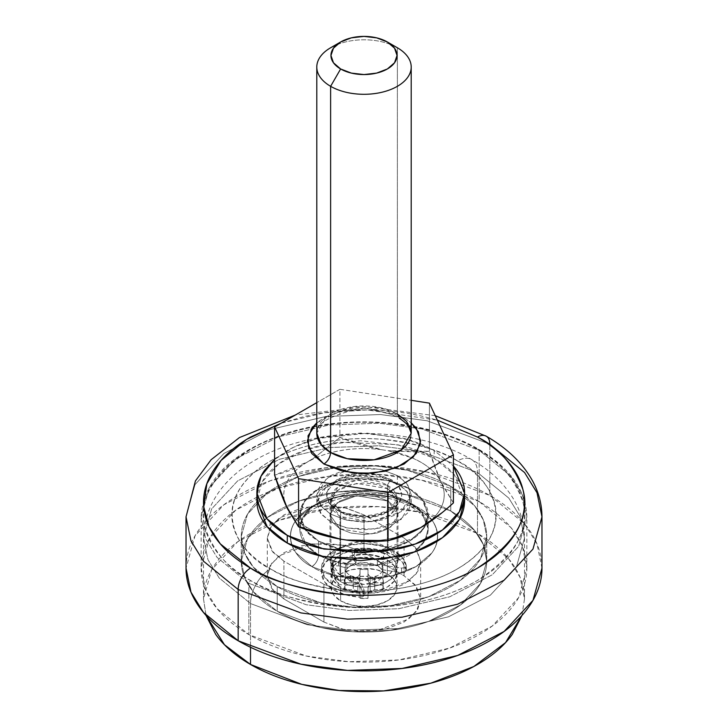 <?xml version="1.0" encoding="UTF-8"?>
<svg xmlns="http://www.w3.org/2000/svg" width="728" height="728" viewBox="0 0 728 728"><rect width="100%" height="100%" fill="white"/><g stroke="black" fill="none" stroke-linecap="round" stroke-linejoin="round"><path stroke-width="0.55" stroke-dasharray="3.64 2.73" d="M370.579 473.4L378.451 474.729L390.699 479.452L398.889 486.522L401.765 494.867L398.889 503.212L390.699 510.292L378.451 515.015L364 516.671L349.549 515.015L337.301 510.292L339.658 510.055L340.631 512.212L330.958 498.725L337.983 486.968L356.929 480.089L387.369 485.239L390.699 479.452L370.561 473.4L357.466 473.4L336.582 479.879L326.535 492.137L329.174 503.294L337.301 510.292L329.111 503.212L326.235 494.867L329.111 486.522L337.301 479.452L349.549 474.729L357.421 473.4M316.798 422.832L339.912 411.311L367.403 408.262L404.058 417.781L399.335 418.254L397.379 413.932L380.735 407.716L353.899 406.579L326.827 416.398L316.798 433.206C315.797 424.679 326.972 417.29 350.323 411.011C369.424 408.472 385.758 410.883 399.335 418.254L404.058 417.781L411.202 422.822L404.058 417.781L385.676 410.692L364 408.208L342.324 410.692L323.942 417.781L316.798 422.822M387.369 560.005A33.042 19.074 180 0 1 396.742 576.057A33.042 19.074 180 0 1 374.565 591.573A33.042 19.074 180 0 1 340.631 586.986L340.631 600.864A33.042 19.074 0 0 0 374.565 605.45A33.042 19.074 0 0 0 396.742 589.935A33.042 19.074 0 0 0 387.369 573.882L387.369 560.005L387.369 573.882L394.531 580.07L397.042 587.378L394.531 594.676L387.369 600.864L376.649 604.995L364 606.451L351.351 604.995L340.631 600.864L333.469 594.676L330.958 587.378L333.469 580.07L340.631 573.882L351.351 569.751L364 568.295L376.649 569.751L387.369 573.882A33.042 19.074 0 0 0 353.435 569.296A33.042 19.074 0 0 0 331.258 584.812A33.042 19.074 0 0 0 340.631 600.864L340.631 586.986A33.042 19.074 180 0 1 331.258 570.934A33.042 19.074 180 0 1 353.435 555.418A33.042 19.074 180 0 1 387.369 560.005L394.531 566.202L397.042 573.5L394.531 580.798L387.369 586.986L376.649 591.127L364 592.574L351.351 591.127L340.631 586.986L333.469 580.798L330.958 573.5L333.469 566.202L340.631 560.005L351.351 555.874L364 554.418L376.649 555.874L387.369 560.005M377.35 560.396A18.883 10.902 180 0 1 382.71 569.569A18.883 10.902 180 0 1 370.033 578.432A18.883 10.902 180 0 1 350.65 575.812L350.65 581.208A18.883 10.902 0 0 0 370.033 583.829A18.883 10.902 0 0 0 382.71 574.965A18.883 10.902 0 0 0 377.35 565.793L377.35 560.396L364 557.202L350.65 560.396C346.965 562.526 345.118 565.092 345.118 568.104C345.118 571.116 346.965 573.682 350.65 575.812L364 579.006L377.35 575.812C381.035 573.682 382.882 571.116 382.882 568.104C382.882 565.092 381.035 562.526 377.35 560.396L377.35 565.793A18.883 10.902 0 0 0 357.967 563.172A18.883 10.902 0 0 0 345.29 572.035A18.883 10.902 0 0 0 350.65 581.208L350.65 575.812A18.883 10.902 180 0 1 345.29 566.639A18.883 10.902 180 0 1 357.967 557.775A18.883 10.902 180 0 1 377.35 560.396L382.145 565.092L382.145 569.715L401.556 572.718A3.777 2.184 0 0 0 406.315 570.643A3.777 2.184 0 0 0 406.297 570.406A42.488 24.524 0 0 0 394.039 555.382A42.488 24.524 0 0 0 346.883 550.277A42.488 24.524 0 0 0 321.558 573.81A42.488 24.524 0 0 0 333.961 590.071A42.488 24.524 0 0 0 359.978 597.142L359.978 592.519A42.488 24.524 180 0 1 333.961 585.449A42.488 24.524 180 0 1 321.558 569.178A42.488 24.524 180 0 1 346.883 545.654A42.488 24.524 180 0 1 394.039 550.759L394.039 555.382L394.039 550.759A42.488 24.524 180 0 1 406.297 565.783L406.297 570.406L406.297 565.783A3.777 2.184 180 0 1 406.315 566.02A3.777 2.184 180 0 1 401.556 568.095L401.556 572.718L401.556 568.095L382.145 565.092L382.145 569.715L377.35 565.019L377.35 560.396L383.847 556.647L383.847 561.27L377.35 565.019L377.35 560.396A18.883 10.902 180 0 1 382.145 565.092L401.556 568.095L404.977 567.649L406.297 565.783L402.438 557.648L394.039 550.759L380.262 545.445L364 543.57L347.738 545.445L333.961 550.759L324.752 558.713L321.512 568.104L324.752 577.486L333.961 585.449L345.9 590.29L359.978 592.519L359.978 597.142A3.777 2.184 0 0 0 364.109 595.031A3.777 2.184 0 0 0 363.982 594.412L358.777 583.201L358.777 578.578L350.65 575.812L350.65 580.434L344.153 584.184L344.153 579.561L350.65 575.812L350.65 580.434L358.777 583.201L358.777 578.578L363.982 589.789L363.982 594.412L363.982 589.789A3.777 2.184 180 0 1 364.109 590.408A3.777 2.184 180 0 1 359.978 592.519L363.217 591.755L363.982 589.789L358.777 578.578A18.883 10.902 180 0 1 350.65 575.812L344.153 579.561L341.478 580.198L338.811 579.561A3.777 2.184 180 0 1 338.474 579.342L331.904 568.104L333.36 562.58L333.36 567.203L331.904 572.727L338.474 583.965L338.474 579.342L332.387 571.316L333.36 562.58L335.435 561.233L338.556 561.252L338.556 565.874L346.883 568.122L346.883 563.499L356.019 558.221L356.019 562.844L352.134 558.039L352.134 553.417L356.019 558.221L356.019 562.844L346.883 568.122L346.883 563.499L338.556 561.252L346.883 563.499A18.883 10.902 180 0 1 356.019 558.221L352.134 553.417L352.106 551.615L354.436 550.413C364.937 548.703 374.611 549.685 383.465 553.371L383.465 557.994C374.611 554.308 364.937 553.326 354.436 555.036L354.436 550.413L369.578 549.849L383.465 553.371A3.777 2.184 180 0 1 383.847 553.562L384.957 555.1L383.847 556.647L377.35 560.396M387.369 485.239A33.042 19.074 180 0 1 396.742 501.292A33.042 19.074 180 0 1 374.565 516.798A33.042 19.074 180 0 1 340.631 512.212L340.631 581.59A33.042 19.074 0 0 0 374.565 586.177A33.042 19.074 0 0 0 396.742 570.67A33.042 19.074 0 0 0 387.369 554.609L387.369 485.239L387.369 554.609A33.042 19.074 0 0 0 353.435 550.022A33.042 19.074 0 0 0 331.258 565.538A33.042 19.074 0 0 0 340.631 581.59L340.631 512.212A33.042 19.074 180 0 1 331.258 496.159A33.042 19.074 180 0 1 353.435 480.644A33.042 19.074 180 0 1 387.369 485.239L397.042 498.725L390.017 510.483L371.071 517.362L340.631 512.212L339.658 510.055L337.301 510.292C344.035 515.415 370.57 521.485 390.699 510.292C410.101 498.662 399.59 483.346 390.699 479.452L387.369 485.239M287.469 508.717A80.198 46.301 0 0 0 307.289 527.609L298.58 526.835L307.289 527.609C316.58 532.969 327.482 536.782 340.012 539.057A80.198 46.301 0 0 1 307.289 527.609C298.007 522.249 291.4 515.952 287.469 508.717M410.774 436.864A47.202 27.255 0 0 0 397.379 413.932L397.379 47.766L397.379 413.932A47.202 27.255 0 0 0 348.912 407.38A47.202 27.255 0 0 0 317.226 429.538M382.946 585.085L374.692 585.003L370.206 583.792L368.113 581.199L367.968 576.44A19.356 11.175 0 0 0 360.032 576.44L359.887 581.199L357.794 583.792L353.308 585.003L345.054 585.085A19.356 11.175 0 0 0 345.054 589.662L353.308 589.744L357.794 590.954L359.887 593.548L360.032 598.307A19.356 11.175 0 0 0 367.968 598.307L368.113 593.548L370.206 590.954L374.692 589.744L382.946 589.662A19.356 11.175 0 0 0 382.946 585.085L382.946 578.15L382.946 589.662L374.692 589.744L370.206 590.954L368.113 593.548L367.968 598.307L367.968 591.373L360.032 591.373L360.032 598.307L359.887 593.548L357.794 590.954L353.308 589.744L345.054 589.662L344.644 580.434L345.054 578.15L345.054 585.085L353.308 585.003L357.794 583.792L359.887 581.199L360.032 569.496L367.968 569.496L368.113 581.199L367.968 569.496L367.968 576.44L360.032 576.44L360.032 569.496L359.887 581.199L359.887 574.265L357.794 576.858L357.794 583.792L357.794 576.858L353.308 578.068L353.308 585.003L353.308 578.068L345.054 578.15L345.054 589.662L345.054 582.728L353.308 582.81L353.308 589.744L353.308 582.81L357.794 584.02L357.794 590.954L357.794 584.02L359.887 586.604L360.032 598.307L367.968 598.307L368.113 586.604L368.113 593.548L368.113 586.604L370.206 584.02L370.206 590.954L370.206 584.02L374.692 582.81L374.692 589.744L374.692 582.81L382.946 582.728L382.946 589.662L382.946 578.15L374.692 578.068L374.692 585.003L382.946 585.085M453.408 502.93L442.269 484.775A80.198 46.301 0 0 1 346.51 540.058C359.905 541.787 373.191 541.541 386.377 539.33C399.554 537.118 411.002 533.215 420.711 527.609C430.412 522.003 437.182 515.397 441.013 507.789C444.844 500.181 445.263 492.51 442.269 484.775L440.531 481.026A80.198 46.301 0 0 0 387.988 450.687L429.42 451.287L440.531 481.026C436.6 473.791 429.993 467.494 420.711 462.134L412.385 457.93L387.988 450.687L381.49 449.686L339.921 437.41L314.987 457.302L307.243 462.089C296.833 468.14 285.949 472.49 274.593 475.12L307.243 462.089L314.951 457.284L339.921 437.41L339.921 389.289L411.202 400.318L339.921 389.289L339.921 437.41C354.773 443.343 368.623 447.429 381.49 449.686L387.988 450.687L417.262 452.043L429.42 451.287L429.42 403.139L429.42 451.287C433.387 463.445 437.091 473.355 440.531 481.026L453.408 502.93L442.205 512.585M339.921 389.289L316.798 402.639L339.921 389.289M381.49 449.686C368.095 447.957 354.809 448.193 341.623 450.404C328.446 452.616 316.999 456.529 307.289 462.134C297.588 467.731 290.818 474.338 286.987 481.954C283.156 489.562 282.737 497.233 285.731 504.968A80.198 46.301 0 0 1 381.49 449.686M357.439 473.391L370.561 473.391M336.509 44.881A47.202 27.255 180 0 1 397.379 47.766A47.202 27.255 0 0 0 330.621 47.766M387.369 554.609L394.531 560.806L397.042 568.104L394.531 575.402L387.369 581.59L376.649 585.731L364 587.178L351.351 585.731L340.631 581.59L333.469 575.402L330.958 568.104L333.469 560.806L340.631 554.609L351.351 550.477L364 549.021L376.649 550.477L387.369 554.609M377.35 565.793L364 562.598L350.65 565.793C346.965 567.922 345.118 570.488 345.118 573.5C345.118 576.512 346.965 579.079 350.65 581.208L364 584.402L377.35 581.208C381.035 579.079 382.882 576.512 382.882 573.5C382.882 570.488 381.035 567.922 377.35 565.793M397.379 413.932L399.335 418.254M370.206 583.792L374.692 585.003L374.692 578.068L370.206 576.858L370.206 583.792L370.206 576.858L368.113 574.265L368.113 581.199L370.206 583.792M382.946 578.15L374.692 578.068L370.206 576.858L368.113 574.265L367.968 569.496L360.032 569.496L359.887 574.265L357.794 576.858L353.308 578.068L345.054 578.15L345.054 582.728L353.308 582.81L357.794 584.02L359.887 586.604L360.032 591.373L367.968 591.373L368.113 586.604L370.206 584.02L374.692 582.81L382.946 582.728L382.946 578.15M450.787 486.395L474.747 505.96L483.319 519.892L486.732 536.5L480.535 558.731L460.642 580.18L428.592 596.751L390.254 605.714L352.625 607.052L320.493 602.757L277.213 586.604L277.213 611.274L320.493 627.427L352.625 631.722L390.254 630.384L428.592 621.421L460.642 604.85L480.535 583.401L486.732 561.161L483.319 544.553L474.747 530.63L450.787 511.056L450.787 486.395L450.787 511.056C439.275 504.413 426.007 499.299 410.965 495.695C395.932 492.101 380.28 490.308 364 490.308C347.72 490.308 332.068 492.101 317.035 495.695C301.993 499.299 288.725 504.413 277.213 511.056C265.702 517.708 256.838 525.37 250.605 534.052C244.381 542.733 241.268 551.769 241.268 561.161C241.268 570.561 244.381 579.597 250.605 588.279C256.838 596.96 265.702 604.622 277.213 611.274C288.725 617.917 301.993 623.032 317.035 626.635C332.068 630.23 347.72 632.022 364 632.022C380.28 632.022 395.932 630.23 410.965 626.635C426.007 623.032 439.275 617.917 450.787 611.274C462.298 604.622 471.162 596.96 477.395 588.279C483.62 579.597 486.732 570.561 486.732 561.161C486.732 551.769 483.62 542.733 477.395 534.052C471.162 525.37 462.298 517.708 450.787 511.056L407.507 494.904L375.375 490.608L337.746 491.946L299.408 500.91L267.358 517.481L247.465 538.929L241.268 561.161L244.681 577.777L253.253 591.7L277.213 611.274L277.213 586.604L253.253 567.039L244.681 553.107L241.268 536.5L247.465 514.259L267.358 492.82L299.408 476.239L337.746 467.276L375.375 465.938L407.507 470.243L450.787 486.395C462.298 493.038 471.162 500.7 477.395 509.382C483.62 518.063 486.732 527.099 486.732 536.5C486.732 545.891 483.62 554.936 477.395 563.618C471.162 572.299 462.298 579.961 450.787 586.604C439.275 593.247 426.007 598.37 410.965 601.965C395.932 605.56 380.28 607.361 364 607.361C347.72 607.361 332.068 605.56 317.035 601.965C301.993 598.37 288.725 593.247 277.213 586.604C265.702 579.961 256.838 572.299 250.605 563.618C244.381 554.936 241.268 545.891 241.268 536.5C241.268 527.099 244.381 518.063 250.605 509.382C256.838 500.7 265.702 493.038 277.213 486.395C288.725 479.743 301.993 474.629 317.035 471.034C332.068 467.44 347.72 465.638 364 465.638C380.28 465.638 395.932 467.44 410.965 471.034C426.007 474.629 439.275 479.743 450.787 486.395L450.787 511.056L407.507 494.904L375.375 490.608L337.746 491.946L299.408 500.91L267.358 517.481L247.465 538.929L241.268 561.161L244.681 577.777L253.253 591.7L277.213 611.274L277.213 586.604L253.253 567.039L244.681 553.107L241.268 536.5L247.465 514.259L267.358 492.82L299.408 476.239L337.746 467.276L375.375 465.938L407.507 470.243L450.787 486.395C462.298 493.038 471.162 500.7 477.395 509.382C483.62 518.063 486.732 527.099 486.732 536.5C486.732 545.891 483.62 554.936 477.395 563.618C471.162 572.299 462.298 579.961 450.787 586.604C439.275 593.247 426.007 598.37 410.965 601.965C395.932 605.56 380.28 607.361 364 607.361C347.72 607.361 332.068 605.56 317.035 601.965C301.993 598.37 288.725 593.247 277.213 586.604C265.702 579.961 256.838 572.299 250.605 563.618C244.381 554.936 241.268 545.891 241.268 536.5C241.268 527.099 244.381 518.063 250.605 509.382C256.838 500.7 265.702 493.038 277.213 486.395C288.725 479.743 301.993 474.629 317.035 471.034C332.068 467.44 347.72 465.638 364 465.638C380.28 465.638 395.932 467.44 410.965 471.034C426.007 474.629 439.275 479.743 450.787 486.395L474.747 505.96L483.319 519.892L486.732 536.5L480.535 558.731L460.642 580.18L428.592 596.751L390.254 605.714L352.625 607.052L320.493 602.757L277.213 586.604L277.213 611.274C288.725 617.917 301.993 623.032 317.035 626.635C332.068 630.23 347.72 632.022 364 632.022C380.28 632.022 395.932 630.23 410.965 626.635C426.007 623.032 439.275 617.917 450.787 611.274C462.298 604.622 471.162 596.96 477.395 588.279C483.62 579.597 486.732 570.561 486.732 561.161C486.732 551.769 483.62 542.733 477.395 534.052C471.162 525.37 462.298 517.708 450.787 511.056C439.275 504.413 426.007 499.299 410.965 495.695C395.932 492.101 380.28 490.308 364 490.308C347.72 490.308 332.068 492.101 317.035 495.695C301.993 499.299 288.725 504.413 277.213 511.056C265.702 517.708 256.838 525.37 250.605 534.052C244.381 542.733 241.268 551.769 241.268 561.161C241.268 570.561 244.381 579.597 250.605 588.279C256.838 596.96 265.702 604.622 277.213 611.274L320.493 627.427L352.625 631.722L390.254 630.384L428.592 621.421L460.642 604.85L480.535 583.401L486.732 561.161L483.319 544.553L474.747 530.63L450.787 511.056L450.787 486.395M388.033 501.037L388.033 547.292L356.729 541.996L337.237 549.067L330.012 561.161L339.967 575.038L339.967 528.792L330.012 514.914L337.237 502.82L356.729 495.741L388.033 501.037L377.004 496.787L364 495.286L350.996 496.787L339.967 501.037L332.596 507.407L330.012 514.914L332.596 522.422L339.967 528.792L350.996 533.042L364 534.534L377.004 533.042L388.033 528.792L395.404 522.422L397.989 514.914L395.404 507.407L388.033 501.037L397.989 514.914L390.763 527.008L371.271 534.079L339.967 528.792L339.967 575.038L371.271 580.334L390.763 573.264L397.989 561.161L388.033 547.292L388.033 501.037L356.729 495.741L337.237 502.82L330.012 514.914L339.967 528.792L339.967 516.452L330.012 502.575L337.237 490.481L356.729 483.41L388.033 488.706L388.033 501.037L377.004 496.787L364 495.286L350.996 496.787L339.967 501.037L332.596 507.407L330.012 514.914L332.596 522.422L339.967 528.792L350.996 533.042L364 534.534L377.004 533.042L388.033 528.792L395.404 522.422L397.989 514.914L395.404 507.407L388.033 501.037L388.033 488.706L377.004 484.448L364 482.955L350.996 484.448L339.967 488.706L332.596 495.067L330.012 502.575L332.596 510.091L339.967 516.452L350.996 520.711L364 522.204L377.004 520.711L388.033 516.452L395.404 510.091L397.989 502.575L395.404 495.067L388.033 488.706L397.989 502.575L390.763 514.678L371.271 521.749L339.967 516.452L339.967 528.792L371.271 534.079L390.763 527.008L397.989 514.914L388.033 501.037M409.4 488.706A64.201 37.064 180 0 1 427.618 519.892A64.201 37.064 180 0 1 384.521 550.031A64.201 37.064 180 0 1 318.6 541.122A64.201 37.064 180 0 1 300.382 509.937A64.201 37.064 180 0 1 343.479 479.788A64.201 37.064 180 0 1 409.4 488.706L423.314 500.728L428.201 514.914L423.314 529.101L409.4 541.122L388.57 549.158L364 551.979L339.43 549.158L318.6 541.122L304.686 529.101L299.8 514.914L304.686 500.728L318.6 488.706L339.43 480.671L364 477.85L388.57 480.671L409.4 488.706L409.4 502.584L386.759 494.13L350.268 492.583L313.45 505.942L303.039 517.162L299.8 528.792L306.069 544.762L318.6 555A64.201 37.064 0 0 0 384.521 563.909A64.201 37.064 0 0 0 427.618 533.77A64.201 37.064 0 0 0 409.4 502.584L411.347 506.897L409.4 502.584A64.201 37.064 0 0 0 343.479 493.666A64.201 37.064 0 0 0 300.382 523.805A64.201 37.064 0 0 0 318.6 555C318.181 559.896 315.952 563.745 311.93 566.557C294.603 558.977 274.101 529.092 311.93 506.433C351.178 484.593 402.93 496.432 416.07 506.433L411.347 506.897L416.07 506.433C433.397 514.023 453.899 543.898 416.07 566.557C376.822 588.406 325.07 576.567 311.93 566.557C315.952 563.745 318.181 559.896 318.6 555L341.241 563.445L377.732 564.992L414.55 551.633L424.961 540.422L428.201 528.792L421.931 512.812L409.4 502.584L386.759 494.13L350.268 492.583L313.45 505.942L303.039 517.162L299.8 528.792L306.069 544.762L318.6 555A64.201 37.064 0 0 0 384.521 563.909A64.201 37.064 0 0 0 427.618 533.77A64.201 37.064 0 0 0 409.4 502.584L409.4 488.706L423.314 500.728L428.201 514.914L423.314 529.101L409.4 541.122L388.57 549.158L364 551.979L339.43 549.158L318.6 541.122L306.069 530.885L299.8 514.914L303.039 503.285L313.45 492.064L350.268 478.705L386.759 480.252L409.4 488.706L421.931 498.935L428.201 514.914L424.961 526.544L414.55 537.765L377.732 551.123L341.241 549.567L318.6 541.122L304.686 529.101L299.8 514.914L304.686 500.728L318.6 488.706L339.43 480.671L364 477.85L388.57 480.671L409.4 488.706M339.967 575.038L332.596 568.677L330.012 561.161L332.596 553.653L339.967 547.292L350.996 543.033L364 541.541L377.004 543.033L388.033 547.292L395.404 553.653L397.989 561.161L395.404 568.677L388.033 575.038L377.004 579.297L364 580.789L350.996 579.297L339.967 575.038M416.07 506.433L392.183 497.215L364 493.984L335.817 497.215L311.93 506.433L295.968 520.229C292.228 525.434 290.363 530.858 290.363 536.5C290.363 542.133 292.228 547.556 295.968 552.77L311.93 566.557L335.817 575.775L364 579.015L392.183 575.775L416.07 566.557L432.032 552.77C435.772 547.556 437.637 542.133 437.637 536.5C437.637 530.858 435.772 525.434 432.032 520.229L416.07 506.433C433.397 514.023 453.899 543.898 416.07 566.557C376.822 588.406 325.07 576.567 311.93 566.557A9.437 5.451 120 0 0 318.6 555L318.6 541.122L318.6 555L341.241 563.445L377.732 564.992L414.55 551.633L424.961 540.422L428.201 528.792L421.931 512.812L409.4 502.584A64.201 37.064 0 0 0 343.479 493.666A64.201 37.064 0 0 0 300.382 523.805A64.201 37.064 0 0 0 318.6 555A9.437 5.451 -60 0 1 311.93 566.557C294.603 558.977 274.101 529.092 311.93 506.433C351.178 484.593 402.93 496.432 416.07 506.433A9.437 5.451 -60 0 1 411.347 506.897A9.437 5.451 120 0 0 416.07 506.433L392.183 497.215L364 493.984L335.817 497.215L311.93 506.433L295.968 520.229C292.228 525.434 290.363 530.858 290.363 536.5C290.363 542.133 292.228 547.556 295.968 552.77L311.93 566.557L335.817 575.775L364 579.015L392.183 575.775L416.07 566.557L432.032 552.77C435.772 547.556 437.637 542.133 437.637 536.5C437.637 530.858 435.772 525.434 432.032 520.229L416.07 506.433M477.486 449.394L478.669 449.276L479.16 450.35L421.73 428.919L379.088 423.223L329.165 424.988L278.296 436.891L235.763 458.877L209.364 487.341L201.137 516.844L205.678 538.875L217.044 557.366L248.839 583.328L250.514 580.434C229.274 569.924 214.141 552.452 205.114 528.018C197.279 500.737 212.412 474.529 250.514 449.394C288.588 426.89 344.908 419.164 386.695 423.177C429.01 428.392 459.277 437.128 477.486 449.394C492.538 458.076 504.14 468.104 512.285 479.452C520.429 490.809 524.497 502.629 524.497 514.914C524.497 527.199 520.429 539.02 512.285 550.377C504.14 561.725 492.538 571.744 477.486 580.434C462.444 589.125 445.081 595.822 425.416 600.518C405.76 605.223 385.285 607.58 364 607.58C342.715 607.58 322.24 605.223 302.584 600.518C282.919 595.822 265.556 589.125 250.514 580.434C235.463 571.744 223.86 561.725 215.716 550.377C207.571 539.02 203.503 527.199 203.503 514.914C203.503 502.629 207.571 490.809 215.716 479.452C223.86 468.104 235.463 458.076 250.514 449.394C265.556 440.704 282.919 434.006 302.584 429.302C322.24 424.597 342.715 422.249 364 422.249C385.285 422.249 405.76 424.597 425.416 429.302C445.081 434.006 462.444 440.704 477.486 449.394C498.725 459.905 513.859 477.377 522.886 501.81C530.721 529.092 515.588 555.3 477.486 580.434C439.412 602.939 383.092 610.665 341.305 606.642C298.99 601.437 268.723 592.701 250.514 580.434L248.839 583.328L217.044 557.366L205.678 538.875L201.137 516.844L209.364 487.341L235.763 458.877L278.296 436.891L329.165 424.988L379.088 423.223L421.73 428.919L479.16 450.35L479.16 501.619L421.73 480.18L379.088 474.483L329.165 476.249L278.296 488.151L235.763 510.137L209.364 538.602L201.137 568.104L205.678 590.144L217.044 608.626L248.839 634.589L248.839 583.328L248.839 634.589C264.109 643.406 281.727 650.195 301.674 654.972C321.63 659.741 342.406 662.125 364 662.125C385.594 662.125 406.37 659.741 426.326 654.972C446.273 650.195 463.891 643.406 479.16 634.589C494.43 625.771 506.197 615.606 514.459 604.085C522.722 592.565 526.863 580.571 526.863 568.104C526.863 555.637 522.722 543.643 514.459 532.123C506.197 520.602 494.43 510.437 479.16 501.619C463.891 492.801 446.273 486.004 426.326 481.235C406.37 476.467 385.594 474.074 364 474.074C342.406 474.074 321.63 476.467 301.674 481.235C281.727 486.004 264.109 492.801 248.839 501.619C233.57 510.437 221.803 520.602 213.541 532.123C205.278 543.643 201.137 555.637 201.137 568.104C201.137 580.571 205.278 592.565 213.541 604.085C221.803 615.606 233.57 625.771 248.839 634.589L306.27 656.019L348.912 661.725L398.835 659.95L449.704 648.057L492.237 626.062L518.636 597.606L526.863 568.104L522.322 546.064L510.956 527.582L479.16 501.619L479.16 450.35L510.956 476.321L522.322 494.803L526.863 516.844L518.636 546.346L492.237 574.802L449.704 596.796L398.835 608.69L348.912 610.464L306.27 604.759L248.839 583.328L306.27 604.759L348.912 610.464L398.835 608.69L449.704 596.796L492.237 574.802L518.636 546.346L526.863 516.844L522.322 494.803L510.956 476.321L479.16 450.35L478.669 449.276L477.486 449.394M541.969 516.844L537.009 492.756L524.588 472.563L489.844 444.189A17.463 10.083 120 0 0 486.222 436.19M541.969 568.104L537.009 544.016L524.588 523.823L489.844 495.45L489.844 444.189L489.844 495.45C506.524 505.086 519.383 516.197 528.419 528.783C537.446 541.368 541.969 554.481 541.969 568.104M186.031 568.104C186.031 554.481 190.554 541.368 199.581 528.783C208.618 516.197 221.476 505.086 238.156 495.45C254.846 485.813 274.092 478.387 295.896 473.173C317.699 467.958 340.404 465.356 364 465.356C387.596 465.356 410.301 467.958 432.104 473.173C453.908 478.387 473.155 485.813 489.844 495.45L427.081 472.026L380.489 465.802L325.935 467.731L270.343 480.735L223.869 504.768L195.022 535.863L186.031 568.104M186.031 516.844L195.022 484.602L223.869 453.499L270.343 429.474L325.935 416.471L380.489 414.532L427.081 420.766L489.844 444.189L427.081 420.766L380.489 414.532L325.935 416.471L270.343 429.474L223.869 453.499L195.022 484.602L186.031 516.844M281.245 423.168L302.584 416.971C322.24 412.266 342.715 409.919 364 409.919C385.285 409.919 405.76 412.266 425.416 416.971L437.31 420.138L367.094 409.937L324.169 412.812L281.163 423.214M356.019 562.844L352.134 558.039L352.106 556.238L354.436 555.036L369.578 554.481L383.847 558.185L384.957 559.723L383.847 561.27L377.35 565.019L382.145 569.715L401.556 572.718L404.977 572.281L406.297 570.406L402.438 562.28L394.039 555.382L380.262 550.068L364 548.202L347.738 550.068L333.961 555.382L324.752 563.345L321.512 572.727L324.752 582.118L333.961 590.071L345.9 594.922L359.978 597.142L363.217 596.387L363.982 594.412L358.777 583.201L350.65 580.434L344.153 584.184L341.478 584.83L338.811 584.184L332.387 575.948L333.36 567.203L335.435 565.856L338.556 565.874L346.883 568.122L356.019 562.844M250.514 603.558L307.107 624.688L349.131 630.302L398.325 628.555L448.466 616.834L490.372 595.158L516.398 567.112L524.497 538.038L520.029 516.316L508.827 498.107L477.486 472.518A28.319 16.353 120 0 0 471.626 459.55A28.319 16.353 120 0 0 457.466 460.951C488.561 474.565 525.361 528.2 457.466 568.868C426.108 587.405 379.725 593.766 345.309 590.454C310.456 586.167 285.54 578.969 270.534 568.868A28.319 16.353 120 0 0 250.514 603.558L250.514 647.256L250.514 603.558L219.173 577.977L207.971 559.759L203.503 538.038L211.602 508.963L237.628 480.917L279.534 459.25L329.675 447.52L378.869 445.773L420.893 451.396L477.486 472.518L508.827 498.107L520.029 516.316L524.497 538.038L516.398 567.112L490.372 595.158L448.466 616.834L398.325 628.555L349.131 630.302L307.107 624.688L250.514 603.558A28.319 16.353 -60 0 1 270.534 568.868C282.928 576.03 297.224 581.545 313.422 585.412C329.611 589.289 346.473 591.227 364 591.227C381.527 591.227 398.389 589.289 414.578 585.412C430.776 581.545 445.072 576.03 457.466 568.868C469.851 561.716 479.406 553.462 486.113 544.116C492.82 534.771 496.178 525.034 496.178 514.914C496.178 504.795 492.82 495.058 486.113 485.713C479.406 476.358 469.851 468.113 457.466 460.951C445.072 453.799 430.776 448.284 414.578 444.408C398.389 440.54 381.527 438.602 364 438.602C346.473 438.602 329.611 440.54 313.422 444.408C297.224 448.284 282.928 453.799 270.534 460.951C258.149 468.113 248.594 476.358 241.887 485.713C235.18 495.058 231.823 504.795 231.823 514.914C231.823 525.034 235.18 534.771 241.887 544.116C248.594 553.462 258.149 561.716 270.534 568.868C239.439 555.255 202.639 501.628 270.534 460.951C301.892 442.424 348.275 436.063 382.691 439.366C417.544 443.661 442.46 450.85 457.466 460.951A28.319 16.353 -60 0 1 471.626 459.55A28.319 16.353 -60 0 1 477.486 472.518L477.486 533.415L477.486 472.518L420.893 451.396L378.869 445.773L329.675 447.52L279.534 459.25L237.628 480.917L211.602 508.963L203.503 538.038L207.971 559.759L219.173 577.977L250.514 603.558M521.912 615.506L524.497 598.935L520.029 577.222L508.827 559.004L477.486 533.415L420.893 512.294L378.869 506.67L329.675 508.417L279.534 520.147L237.628 541.814L211.602 569.86L203.503 598.935L206.088 615.506M521.958 615.451L524.497 598.935C524.497 586.65 520.429 574.829 512.285 563.481C504.14 552.124 492.538 542.105 477.486 533.415C462.444 524.724 445.081 518.027 425.416 513.331C405.76 508.626 385.285 506.279 364 506.279C342.715 506.279 322.24 508.626 302.584 513.331C282.919 518.027 265.556 524.724 250.514 533.415C235.463 542.105 223.86 552.124 215.716 563.481C207.571 574.829 203.503 586.65 203.503 598.935L206.042 615.451M364 552.689L404.058 575.812L416.334 586.422L420.648 598.935L416.334 611.456L404.058 622.067L385.676 629.156L364 631.64L342.324 629.156L323.942 622.067L283.893 598.935L271.608 588.324L267.294 575.812L271.608 563.299L283.893 552.689L302.266 545.6L323.942 543.106L345.627 545.6L364 552.689L344.026 545.226L311.83 543.861L279.343 555.655L270.161 565.547L267.294 575.812L272.827 589.908L283.893 598.935L283.893 561.161L272.827 552.133L267.294 538.038L270.161 527.782L279.343 517.881L311.83 506.087L344.026 507.462L364 514.914L364 552.689L364 514.914L404.058 538.038L404.058 575.812L364 552.689M404.058 575.812L404.058 538.038L415.115 547.074L420.648 561.161L417.79 571.425L408.599 581.326L376.112 593.111L343.916 591.746L323.942 584.293L323.942 622.067L343.916 629.52L376.112 630.885L408.599 619.1L417.79 609.2L420.648 598.935L415.115 584.839L404.058 575.812M323.942 622.067L323.942 584.293L283.893 561.161L283.893 598.935L323.942 622.067M283.893 561.161L271.608 550.559L267.294 538.038L271.608 525.525L283.893 514.914L302.266 507.825L323.942 505.332L345.627 507.825L364 514.914L404.058 538.038L416.334 548.648L420.648 561.161L416.334 573.682L404.058 584.293L385.676 591.382L364 593.866L342.324 591.382L323.942 584.293L283.893 561.161M274.593 459.468L287.296 450.587C297.033 444.963 308.262 440.631 320.984 437.592L360.733 433.024L400.473 437.592C413.195 440.631 424.424 444.963 434.161 450.587L453.408 465.929L434.161 450.587L434.161 458.294L434.161 450.587L407.789 439.53L367.276 433.142L317.062 438.584L293.466 447.301L274.593 459.486M464.582 500.691L454.445 474.847L434.161 458.294L397.543 444.626L338.52 442.124L306.079 449.704L278.961 463.727L262.126 481.881L256.875 500.691C256.875 492.738 259.514 485.094 264.783 477.75C270.052 470.397 277.559 463.918 287.296 458.294C297.033 452.67 308.262 448.339 320.984 445.299L360.733 440.731L400.473 445.299C413.195 448.339 424.424 452.67 434.161 458.294C443.898 463.918 451.406 470.397 456.674 477.75C461.943 485.094 464.582 492.738 464.582 500.691M397.379 475.602L397.379 483.31L380.735 477.095L353.899 475.957L326.827 485.776L316.798 502.575L321.403 514.323L330.621 521.849L330.621 514.141L321.403 506.615L316.798 494.867L326.827 478.069L353.899 468.25L380.735 469.387L397.379 475.602L406.597 483.128L411.202 494.867L401.174 511.675L374.101 521.494L347.265 520.356L330.621 514.141L330.621 521.849L347.265 528.064L374.101 529.201L401.174 519.383L411.202 502.575L406.597 490.836L397.379 483.31L397.379 475.602L382.064 469.687L364 467.613L345.936 469.687L330.621 475.602L320.384 484.439L316.798 494.867L320.384 505.296L330.621 514.141L345.936 520.047L364 522.122L382.064 520.047L397.379 514.141L407.616 505.296L411.202 494.867L407.616 484.439L397.379 475.602M397.379 483.31L382.064 477.404L364 475.329L345.936 477.404L330.621 483.31L320.384 492.146L316.798 502.575L320.384 513.013L330.621 521.849L345.936 527.755L364 529.829L382.064 527.755L397.379 521.849L407.616 513.013L411.202 502.575L407.616 492.146L397.379 483.31M397.042 568.104L397.042 498.725C400.682 511.01 358.922 523.314 339.658 510.055C332.032 503.603 329.129 499.827 330.958 498.725L330.958 568.104M397.042 573.5L397.042 587.378M382.882 568.104L382.882 573.5M345.118 568.104L345.118 573.5M330.958 573.5L330.958 587.378M344.644 580.434L344.644 587.378M383.356 580.434L383.356 587.378M486.732 536.5L486.732 561.161L486.732 536.5M330.012 561.161L330.012 502.575M428.201 514.914L428.201 528.792L426.936 522.604C424.87 517.18 419.674 511.948 411.347 506.897C393.02 496.969 371.162 493.72 345.773 497.151C315.351 504.313 300.027 514.86 299.8 528.792L299.8 514.914L299.8 528.792C300.027 514.86 315.351 504.313 345.773 497.151C371.162 493.72 393.02 496.969 411.347 506.897C419.674 511.948 424.87 517.18 426.936 522.604L428.201 528.792L428.201 514.914M397.989 561.161L397.989 502.575M241.268 536.5L241.268 561.161L241.268 536.5M526.863 568.104L526.863 516.844C526.071 490.335 510.01 467.813 478.669 449.276C429.693 420.12 347.374 413.313 286.322 433.278C231.977 451.715 203.585 479.57 201.137 516.844L201.137 568.104M435.253 415.697L365.411 406.715L295.35 415.024M321.512 568.104L321.512 572.727M406.315 570.615L406.315 565.984M331.904 568.104L331.904 572.727M364.109 590.353L364.109 594.976M524.497 598.935L524.497 538.038C524.369 524.005 520.62 510.856 513.24 498.58C503.521 482.837 489.653 469.824 471.626 459.55C381.399 406.06 206.224 436.481 203.503 538.038L203.503 598.935M267.294 538.038L267.294 575.812M420.648 561.161L420.648 598.935M316.798 502.575L316.798 494.867M411.202 502.575L411.202 494.867"/><path stroke-width="1.09" d="M316.798 67.04L316.798 433.206L321.403 444.945L330.621 452.47C330.194 457.366 327.973 461.224 323.942 464.036L308.727 448.057L308.044 435.808L316.798 422.832L311.666 428.392L307.353 440.913L311.666 453.426L323.942 464.036C327.973 461.224 330.194 457.366 330.621 452.47A47.202 27.255 0 0 0 379.088 459.022A47.202 27.255 0 0 0 410.774 436.864M298.58 526.835L285.731 504.968C282.282 497.279 278.569 487.332 274.593 475.12L274.593 427.008L274.593 475.12L287.469 508.717L298.58 526.835L298.58 478.678L298.58 526.835C313.377 532.732 327.191 536.809 340.012 539.057L346.51 540.058L340.012 539.057L298.58 526.835M340.631 41.987L330.621 47.766A47.202 27.255 0 0 0 330.621 86.314L340.631 68.969A33.042 19.074 180 0 1 340.631 41.987A33.042 19.074 180 0 1 387.369 41.987A33.042 19.074 180 0 1 387.369 68.969A33.042 19.074 180 0 1 340.631 68.969L330.621 86.314A47.202 27.255 0 0 0 397.379 86.314A47.202 27.255 0 0 0 397.379 47.766L387.369 41.987L394.531 48.175L397.042 55.474L394.531 62.781L387.369 68.969L376.649 73.1L364 74.556L351.351 73.1L340.631 68.969L333.469 62.781L330.958 55.474L333.469 48.175L340.631 41.987L351.351 37.856L364 36.4L376.649 37.856L387.369 41.987L397.379 47.766A47.202 27.255 180 0 1 410.774 70.698A47.202 27.255 180 0 1 379.088 92.865A47.202 27.255 180 0 1 330.621 86.314L330.621 452.47L330.621 86.314A47.202 27.255 180 0 1 317.226 63.382A47.202 27.255 180 0 1 336.509 44.881M442.205 512.585L420.739 527.609C410.246 533.624 399.363 537.965 388.079 540.649L388.079 492.528L453.408 454.818L453.408 502.93C441.741 513.549 430.849 521.776 420.739 527.609L388.079 540.649C373.227 541.978 359.377 541.787 346.51 540.058L388.079 540.649L388.079 492.528L453.408 454.818L429.42 403.139L411.202 400.318L429.42 403.139L453.408 454.818L453.408 502.93M316.798 402.639L274.593 427.008L298.58 478.678L388.079 492.528L298.58 478.678L274.593 427.008L316.798 402.639M317.226 429.538A47.202 27.255 0 0 0 330.621 452.47L347.265 458.686L374.101 459.823L401.174 450.004L411.202 433.206L406.597 421.457L397.379 413.932M411.202 422.822L416.334 428.392L420.648 440.913L416.334 453.426L404.058 464.036L385.676 471.125L364 473.619L342.324 471.125L323.942 464.036L352.006 472.872L373.528 473.145L396.159 467.831L413.304 457.011L420.429 443.789L418.418 431.822L411.202 422.832M281.163 423.214L246.474 439.475L220.994 460.515L206.861 483.72L203.64 506.451L209.082 526.808L220.32 543.88L250.514 568.104C265.556 576.794 282.919 583.483 302.584 588.188C322.24 592.892 342.715 595.24 364 595.24C385.285 595.24 405.76 592.892 425.416 588.188C445.081 583.483 462.444 576.794 477.486 568.104C492.538 559.413 504.14 549.394 512.285 538.038C520.429 526.69 524.497 514.869 524.497 502.575C524.497 490.29 520.429 478.469 512.285 467.121C504.14 455.764 492.538 445.745 477.486 437.055L437.319 420.147L477.486 437.055A17.463 10.083 -60 0 1 486.222 436.19A17.463 10.083 120 0 0 477.486 437.055C498.725 447.574 513.859 465.046 522.886 489.471C530.721 516.753 515.588 542.961 477.486 568.104C439.412 590.608 383.092 598.325 341.305 594.312C298.99 589.098 268.723 580.362 250.514 568.104A17.463 10.083 120 0 0 238.156 589.489L300.919 612.912L347.511 619.146L402.065 617.207L457.657 604.204L504.131 580.18L532.978 549.076L541.969 516.844L532.978 549.076L504.131 580.18L457.657 604.204L402.065 617.207L347.511 619.146L300.919 612.912L238.156 589.489L238.156 640.758L300.919 664.182L347.511 670.406L402.065 668.468L457.657 655.473L504.131 631.44L532.978 600.345L541.969 568.104C541.969 581.727 537.446 594.831 528.419 607.425C519.383 620.01 506.524 631.121 489.844 640.758C473.155 650.386 453.908 657.812 432.104 663.026C410.301 668.24 387.596 670.852 364 670.852C340.404 670.852 317.699 668.24 295.896 663.026C274.092 657.812 254.846 650.386 238.156 640.758C221.476 631.121 208.618 620.01 199.581 607.425C190.554 594.831 186.031 581.727 186.031 568.104L190.991 592.183L203.412 612.385L238.156 640.758L238.156 589.489L203.412 561.124L190.991 540.922L186.031 516.844L190.991 540.922L203.412 561.124L238.156 589.489A17.463 10.083 -60 0 1 250.514 568.104C235.463 559.413 223.86 549.394 215.716 538.038C207.571 526.69 203.503 514.869 203.503 502.575C203.503 490.29 207.571 478.469 215.716 467.121C223.86 455.764 235.463 445.745 250.514 437.055L281.245 423.168M489.844 444.189L524.588 472.563L537.009 492.756L541.969 516.844C541.896 504.258 538.729 492.228 532.477 480.753C522.558 463.044 507.143 448.193 486.222 436.19A17.463 10.083 -60 0 1 489.844 444.189M206.088 615.506L224.461 644.726L250.514 664.464L250.514 647.256L250.514 664.464L301.82 684.365L339.321 690.499L383.72 690.899L430.867 683.173L473.873 666.484L505.55 642.615L521.912 615.506M206.042 615.451L215.716 634.397C223.86 645.754 235.463 655.773 250.514 664.464C265.556 673.145 282.919 679.843 302.584 684.548C322.24 689.252 342.715 691.6 364 691.6C385.285 691.6 405.76 689.252 425.416 684.548C445.081 679.843 462.444 673.145 477.486 664.464C492.538 655.773 504.14 645.754 512.285 634.397L521.958 615.451M274.593 459.468L264.783 470.033C259.514 477.386 256.875 485.03 256.875 492.983C256.875 500.937 259.514 508.581 264.783 515.925C270.052 523.277 277.559 529.756 287.296 535.38C297.033 541.004 308.262 545.336 320.984 548.375L360.733 552.943L400.473 548.375C413.195 545.336 424.424 541.004 434.161 535.38C443.898 529.756 451.406 523.277 456.674 515.925C461.943 508.581 464.582 500.937 464.582 492.983C464.582 485.03 461.943 477.386 456.674 470.033L453.408 465.92L464.582 492.983L459.341 511.793L442.506 529.948L415.379 543.962L382.946 551.551L323.914 549.048L287.296 535.38L287.296 543.088L323.914 556.756L382.946 559.259L415.379 551.678L442.506 537.655L459.341 519.501L464.582 500.691C464.582 508.645 461.943 516.288 456.674 523.632C451.406 530.985 443.898 537.464 434.161 543.088C424.424 548.712 413.195 553.043 400.473 556.083L360.733 560.651L320.984 556.083C308.262 553.043 297.033 548.712 287.296 543.088L287.296 535.38L267.021 518.818L256.875 492.983L261.07 476.112L274.593 459.486M256.875 500.691L267.021 526.535L287.296 543.088C277.559 537.464 270.052 530.985 264.783 523.632C259.514 516.288 256.875 508.645 256.875 500.691L256.875 492.983M387.369 41.987L397.379 47.766M411.202 67.04L411.202 433.206C410.938 432.204 412.867 427.263 399.335 418.254M541.969 516.844L541.969 568.104M295.35 415.024L239.457 437.555L211.129 459.705L195.441 480.899L186.031 516.844L186.031 568.104M486.222 436.19L435.253 415.697M464.582 492.983L464.582 500.691"/></g></svg>
